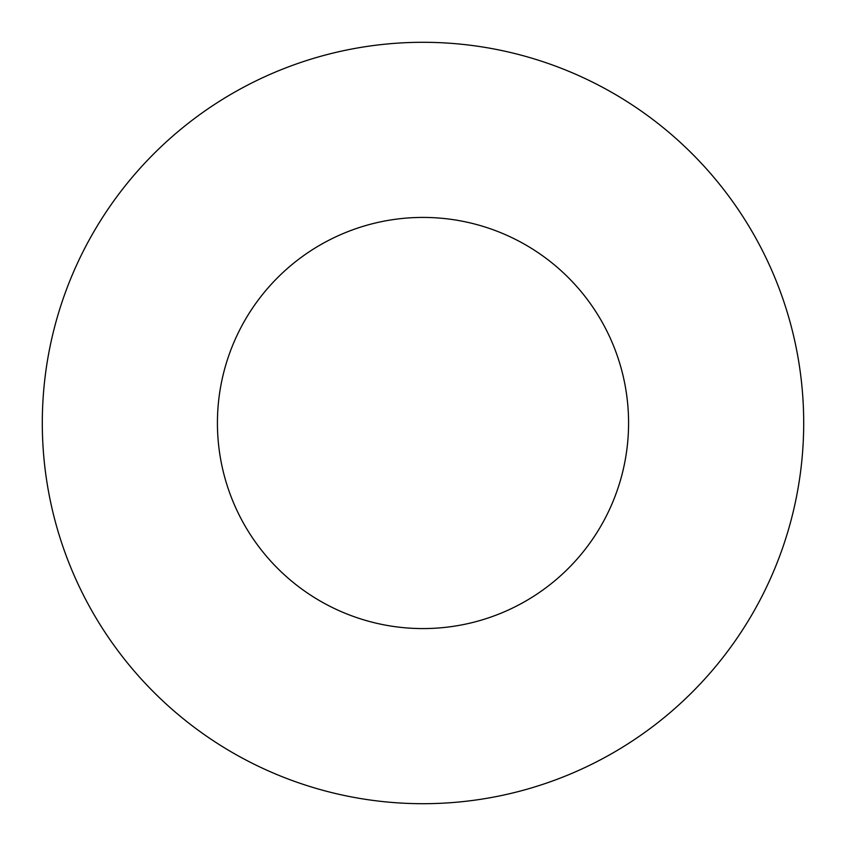 <?xml version="1.0" encoding="UTF-8"?>
<svg xmlns="http://www.w3.org/2000/svg" width="846" height="846" viewBox="0 0 846 846"><rect width="100%" height="100%" fill="white"/><g stroke="black" fill="none" stroke-linecap="round" stroke-linejoin="round"><path stroke-width="0.63" stroke-dasharray="4.23 3.17" d="M628.578 423A205.578 205.578 0 0 0 423 217.422A205.578 205.578 0 0 0 217.422 423A205.578 205.578 0 0 0 423 628.578A205.578 205.578 0 0 0 628.578 423M803.7 423A380.7 380.7 0 0 0 423 42.3A380.7 380.7 0 0 0 42.3 423A380.7 380.7 0 0 0 423 803.7A380.7 380.7 0 0 0 803.7 423"/><path stroke-width="1.27" d="M628.578 423A205.578 205.578 0 0 0 423 217.422A205.578 205.578 0 0 0 217.422 423A205.578 205.578 0 0 0 423 628.578A205.578 205.578 0 0 0 628.578 423M803.7 423A380.7 380.7 0 0 0 423 42.3A380.7 380.7 0 0 0 42.3 423A380.7 380.7 0 0 0 423 803.7A380.7 380.7 0 0 0 803.7 423"/></g></svg>
